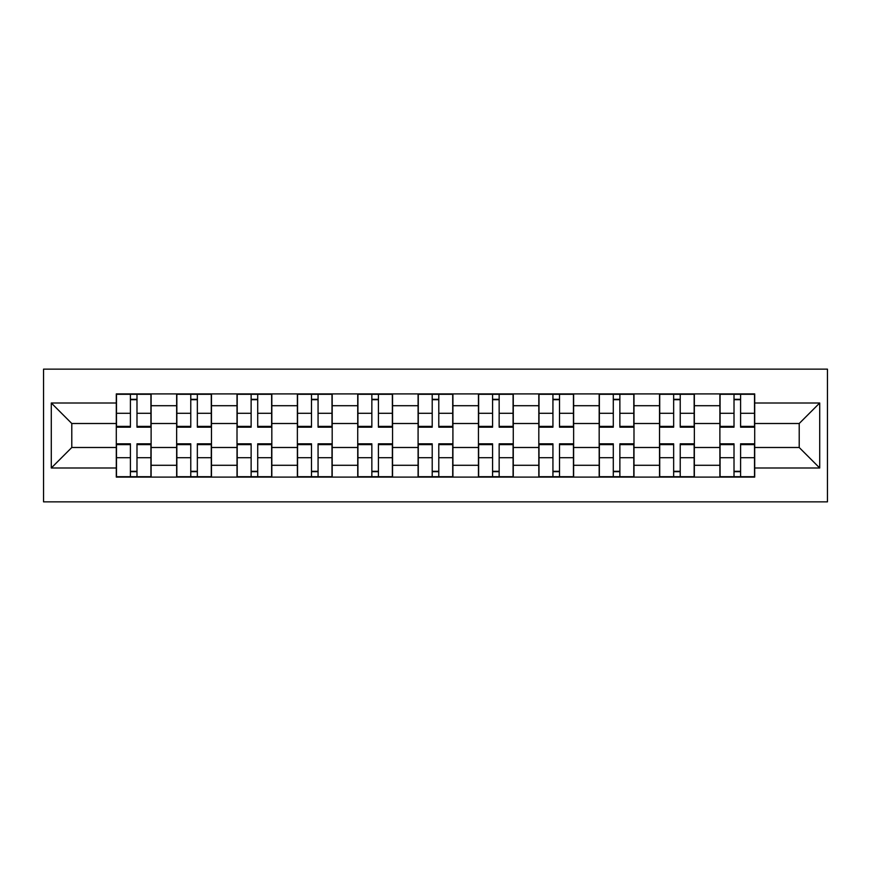 <?xml version="1.0" encoding="UTF-8"?>
<svg xmlns="http://www.w3.org/2000/svg" width="871" height="871" viewBox="0 0 871 871"><rect width="100%" height="100%" fill="white"/><g stroke="black" fill="none" stroke-linecap="round" stroke-linejoin="round"><path stroke-width="1.31" d="M43.55 501.859L827.45 501.859L827.45 369.141L43.55 369.141L43.55 501.859M176.65 477.09L176.65 405.712L151.119 405.712L151.119 477.09M151.119 405.712L151.119 393.91M176.65 405.712L176.65 393.91M211.468 393.91L211.468 477.09M237.01 477.09L237.01 393.91M271.828 393.91L271.828 477.09M297.37 477.09L297.37 393.91M332.189 393.91L332.189 477.09M357.731 477.09L357.731 393.91M392.549 393.91L392.549 477.09M418.091 477.09L418.091 393.91M452.909 393.91L452.909 477.09M478.451 477.09L478.451 393.91M513.269 393.91L513.269 477.09M538.811 477.09L538.811 393.91M573.63 393.91L573.63 477.09M599.172 477.09L599.172 393.91M633.99 393.91L633.99 477.09M659.532 477.09L659.532 393.91M694.35 393.91L694.35 477.09M719.882 477.09L719.882 393.91M719.882 447.498L694.35 447.498M659.532 447.498L633.99 447.498M599.172 447.498L573.63 447.498M538.811 447.498L513.269 447.498M478.451 447.498L452.909 447.498M418.091 447.498L392.549 447.498M357.731 447.498L332.189 447.498M297.37 447.498L271.828 447.498M237.01 447.498L211.468 447.498M176.65 447.498L151.119 447.498M719.882 423.502L694.35 423.502M659.532 423.502L633.99 423.502M599.172 423.502L573.63 423.502M538.811 423.502L513.269 423.502M478.451 423.502L452.909 423.502M418.091 423.502L392.549 423.502M357.731 423.502L332.189 423.502M297.37 423.502L271.828 423.502M237.01 423.502L211.468 423.502M176.65 423.502L151.119 423.502M71.792 447.498L116.289 447.498L116.289 423.502L71.792 423.502L71.792 447.498L51.291 467.999L51.291 403.001L116.289 403.001L116.289 423.502M754.711 423.502L754.711 447.498L799.208 447.498L799.208 423.502L754.711 423.502L754.711 393.91L116.289 393.91L116.289 403.001M754.711 403.001L819.709 403.001L819.709 467.999L754.711 467.999L754.711 447.498M116.289 447.498L116.289 477.09L754.711 477.09L754.711 467.999M116.289 467.999L51.291 467.999M136.987 471.287L130.41 471.287M130.41 399.713L136.987 399.713M197.347 471.287L190.771 471.287M190.771 399.713L197.347 399.713M257.707 471.287L251.131 471.287M251.131 399.713L257.707 399.713M318.067 471.287L311.491 471.287M311.491 399.713L318.067 399.713M378.428 471.287L371.852 471.287M371.852 399.713L378.428 399.713M438.788 471.287L432.212 471.287M432.212 399.713L438.788 399.713M499.148 471.287L492.572 471.287M492.572 399.713L499.148 399.713M559.509 471.287L552.933 471.287M552.933 399.713L559.509 399.713M619.869 471.287L613.293 471.287M613.293 399.713L619.869 399.713M680.229 471.287L673.653 471.287M673.653 399.713L680.229 399.713M740.59 471.287L734.013 471.287M734.013 399.713L740.59 399.713M51.291 403.001L71.792 423.502M799.208 447.498L819.709 467.999M799.208 423.502L819.709 403.001M136.987 426.365L150.923 426.365L150.923 427.182L136.987 427.182L136.987 394.291L150.923 394.291L143.182 394.291M150.923 426.365L150.923 394.291M130.41 399.321L136.987 399.321M124.226 394.291L116.485 394.291L116.485 427.182L130.41 427.182L130.41 394.291L124.803 394.291M116.485 394.291L142.604 394.291M130.41 444.635L116.485 444.635L116.485 443.818L130.41 443.818L130.41 476.709L116.485 476.709L124.226 476.709M116.485 444.635L116.485 476.709M136.987 471.679L130.41 471.679M143.182 476.709L150.923 476.709L150.923 443.818L136.987 443.818L136.987 476.709L142.604 476.709M150.923 476.709L124.803 476.709M197.347 426.365L211.283 426.365L211.283 427.182L197.347 427.182L197.347 394.291L211.283 394.291L203.542 394.291M211.283 426.365L211.283 394.291M190.771 399.321L197.347 399.321M184.587 394.291L176.846 394.291L176.846 427.182L190.771 427.182L190.771 394.291L185.164 394.291M176.846 394.291L202.965 394.291M257.707 426.365L271.643 426.365L271.643 427.182L257.707 427.182L257.707 394.291L271.643 394.291L263.902 394.291M271.643 426.365L271.643 394.291M251.131 399.321L257.707 399.321M263.325 394.291L237.206 394.291L237.206 427.182L251.131 427.182L251.131 394.291L245.524 394.291M190.771 444.635L176.846 444.635L176.846 443.818L190.771 443.818L190.771 476.709L176.846 476.709L184.587 476.709M176.846 444.635L176.846 476.709M197.347 471.679L190.771 471.679M203.542 476.709L211.283 476.709L211.283 443.818L197.347 443.818L197.347 476.709L202.965 476.709M211.283 476.709L185.164 476.709M251.131 444.635L237.206 444.635L237.206 443.818L251.131 443.818L251.131 476.709L237.206 476.709L244.947 476.709M237.206 444.635L237.206 476.709M257.707 471.679L251.131 471.679M263.902 476.709L271.643 476.709L271.643 443.818L257.707 443.818L257.707 476.709L263.325 476.709M271.643 476.709L245.524 476.709M318.067 426.365L332.003 426.365L332.003 427.182L318.067 427.182L318.067 394.291L332.003 394.291L324.262 394.291M332.003 426.365L332.003 394.291M311.491 399.321L318.067 399.321M305.296 394.291L297.566 394.291L297.566 427.182L311.491 427.182L311.491 394.291L305.884 394.291M297.566 394.291L323.685 394.291M378.428 426.365L392.364 426.365L392.364 427.182L378.428 427.182L378.428 394.291L392.364 394.291L384.623 394.291M392.364 426.365L392.364 394.291M371.852 399.321L378.428 399.321M365.657 394.291L357.927 394.291L357.927 427.182L371.852 427.182L371.852 394.291L366.245 394.291M357.927 394.291L384.035 394.291M438.788 426.365L452.713 426.365L452.713 427.182L438.788 427.182L438.788 394.291L452.713 394.291L444.983 394.291M452.713 426.365L452.713 394.291M432.212 399.321L438.788 399.321M426.017 394.291L418.287 394.291L418.287 427.182L432.212 427.182L432.212 394.291L426.605 394.291M418.287 394.291L444.395 394.291M311.491 444.635L297.566 444.635L297.566 443.818L311.491 443.818L311.491 476.709L297.566 476.709L305.296 476.709M297.566 444.635L297.566 476.709M318.067 471.679L311.491 471.679M324.262 476.709L332.003 476.709L332.003 443.818L318.067 443.818L318.067 476.709L323.685 476.709M332.003 476.709L305.884 476.709M371.852 444.635L357.927 444.635L357.927 443.818L371.852 443.818L371.852 476.709L357.927 476.709L365.657 476.709M357.927 444.635L357.927 476.709M378.428 471.679L371.852 471.679M384.623 476.709L392.364 476.709L392.364 443.818L378.428 443.818L378.428 476.709L384.035 476.709M392.364 476.709L366.245 476.709M432.212 444.635L418.287 444.635L418.287 443.818L432.212 443.818L432.212 476.709L418.287 476.709L426.017 476.709M418.287 444.635L418.287 476.709M438.788 471.679L432.212 471.679M444.983 476.709L452.713 476.709L452.713 443.818L438.788 443.818L438.788 476.709L444.395 476.709M452.713 476.709L426.605 476.709M499.148 426.365L513.073 426.365L513.073 427.182L499.148 427.182L499.148 394.291L513.073 394.291L505.343 394.291M513.073 426.365L513.073 394.291M492.572 399.321L499.148 399.321M486.377 394.291L478.636 394.291L478.636 427.182L492.572 427.182L492.572 394.291L486.965 394.291M478.636 394.291L504.755 394.291M492.572 444.635L478.636 444.635L478.636 443.818L492.572 443.818L492.572 476.709L478.636 476.709L486.377 476.709M478.636 444.635L478.636 476.709M499.148 471.679L492.572 471.679M505.343 476.709L513.073 476.709L513.073 443.818L499.148 443.818L499.148 476.709L504.755 476.709M513.073 476.709L486.965 476.709M559.509 426.365L573.434 426.365L573.434 427.182L559.509 427.182L559.509 394.291L573.434 394.291L565.704 394.291M573.434 426.365L573.434 394.291M552.933 399.321L559.509 399.321M546.738 394.291L538.997 394.291L538.997 427.182L552.933 427.182L552.933 394.291L547.315 394.291M538.997 394.291L565.116 394.291M552.933 444.635L538.997 444.635L538.997 443.818L552.933 443.818L552.933 476.709L538.997 476.709L546.738 476.709M538.997 444.635L538.997 476.709M559.509 471.679L552.933 471.679M565.704 476.709L573.434 476.709L573.434 443.818L559.509 443.818L559.509 476.709L565.116 476.709M573.434 476.709L547.315 476.709M619.869 426.365L633.794 426.365L633.794 427.182L619.869 427.182L619.869 394.291L633.794 394.291L626.053 394.291M633.794 426.365L633.794 394.291M613.293 399.321L619.869 399.321M607.098 394.291L599.357 394.291L599.357 427.182L613.293 427.182L613.293 394.291L607.675 394.291M599.357 394.291L625.476 394.291M613.293 444.635L599.357 444.635L599.357 443.818L613.293 443.818L613.293 476.709L599.357 476.709L607.098 476.709M599.357 444.635L599.357 476.709M619.869 471.679L613.293 471.679M626.053 476.709L633.794 476.709L633.794 443.818L619.869 443.818L619.869 476.709L625.476 476.709M633.794 476.709L607.675 476.709M680.229 426.365L694.154 426.365L694.154 427.182L680.229 427.182L680.229 394.291L694.154 394.291L686.413 394.291M694.154 426.365L694.154 394.291M673.653 399.321L680.229 399.321M667.458 394.291L659.717 394.291L659.717 427.182L673.653 427.182L673.653 394.291L668.035 394.291M659.717 394.291L685.836 394.291M673.653 444.635L659.717 444.635L659.717 443.818L673.653 443.818L673.653 476.709L659.717 476.709L667.458 476.709M659.717 444.635L659.717 476.709M680.229 471.679L673.653 471.679M668.035 476.709L694.154 476.709L694.154 443.818L680.229 443.818L680.229 476.709L685.836 476.709M740.59 426.365L754.515 426.365L754.515 427.182L740.59 427.182L740.59 394.291L754.515 394.291L746.774 394.291M754.515 426.365L754.515 394.291M734.013 399.321L740.59 399.321M727.818 394.291L720.077 394.291L720.077 427.182L734.013 427.182L734.013 394.291L728.396 394.291M720.077 394.291L746.197 394.291M734.013 444.635L720.077 444.635L720.077 443.818L734.013 443.818L734.013 476.709L720.077 476.709L727.818 476.709M720.077 444.635L720.077 476.709M740.59 471.679L734.013 471.679M728.396 476.709L754.515 476.709L754.515 443.818L740.59 443.818L740.59 476.709L746.197 476.709M659.532 405.712L633.99 405.712M599.172 405.712L573.63 405.712M538.811 405.712L513.269 405.712M478.451 405.712L452.909 405.712M418.091 405.712L392.549 405.712M357.731 405.712L332.189 405.712M297.37 405.712L271.828 405.712M237.01 405.712L211.468 405.712M719.882 405.712L694.35 405.712M659.532 465.288L633.99 465.288M599.172 465.288L573.63 465.288M538.811 465.288L513.269 465.288M478.451 465.288L452.909 465.288M418.091 465.288L392.549 465.288M357.731 465.288L332.189 465.288M297.37 465.288L271.828 465.288M237.01 465.288L211.468 465.288M176.65 465.288L151.119 465.288M719.882 465.288L694.35 465.288M136.987 413.3L150.923 413.3M116.485 426.365L130.41 426.365M116.485 413.3L130.41 413.3M130.41 457.7L116.485 457.7M150.923 444.635L136.987 444.635M150.923 457.7L136.987 457.7M197.347 413.3L211.283 413.3M176.846 426.365L190.771 426.365M176.846 413.3L190.771 413.3M257.707 413.3L271.643 413.3M237.206 426.365L251.131 426.365M237.206 413.3L251.131 413.3M190.771 457.7L176.846 457.7M211.283 444.635L197.347 444.635M211.283 457.7L197.347 457.7M251.131 457.7L237.206 457.7M271.643 444.635L257.707 444.635M271.643 457.7L257.707 457.7M318.067 413.3L332.003 413.3M297.566 426.365L311.491 426.365M297.566 413.3L311.491 413.3M378.428 413.3L392.364 413.3M357.927 426.365L371.852 426.365M357.927 413.3L371.852 413.3M438.788 413.3L452.713 413.3M418.287 426.365L432.212 426.365M418.287 413.3L432.212 413.3M311.491 457.7L297.566 457.7M332.003 444.635L318.067 444.635M332.003 457.7L318.067 457.7M371.852 457.7L357.927 457.7M392.364 444.635L378.428 444.635M392.364 457.7L378.428 457.7M432.212 457.7L418.287 457.7M452.713 444.635L438.788 444.635M452.713 457.7L438.788 457.7M499.148 413.3L513.073 413.3M478.636 426.365L492.572 426.365M478.636 413.3L492.572 413.3M492.572 457.7L478.636 457.7M513.073 444.635L499.148 444.635M513.073 457.7L499.148 457.7M559.509 413.3L573.434 413.3M538.997 426.365L552.933 426.365M538.997 413.3L552.933 413.3M552.933 457.7L538.997 457.7M573.434 444.635L559.509 444.635M573.434 457.7L559.509 457.7M619.869 413.3L633.794 413.3M599.357 426.365L613.293 426.365M599.357 413.3L613.293 413.3M613.293 457.7L599.357 457.7M633.794 444.635L619.869 444.635M633.794 457.7L619.869 457.7M680.229 413.3L694.154 413.3M659.717 426.365L673.653 426.365M659.717 413.3L673.653 413.3M673.653 457.7L659.717 457.7M694.154 444.635L680.229 444.635M694.154 457.7L680.229 457.7M740.59 413.3L754.515 413.3M720.077 426.365L734.013 426.365M720.077 413.3L734.013 413.3M734.013 457.7L720.077 457.7M754.515 444.635L740.59 444.635M754.515 457.7L740.59 457.7"/></g></svg>
